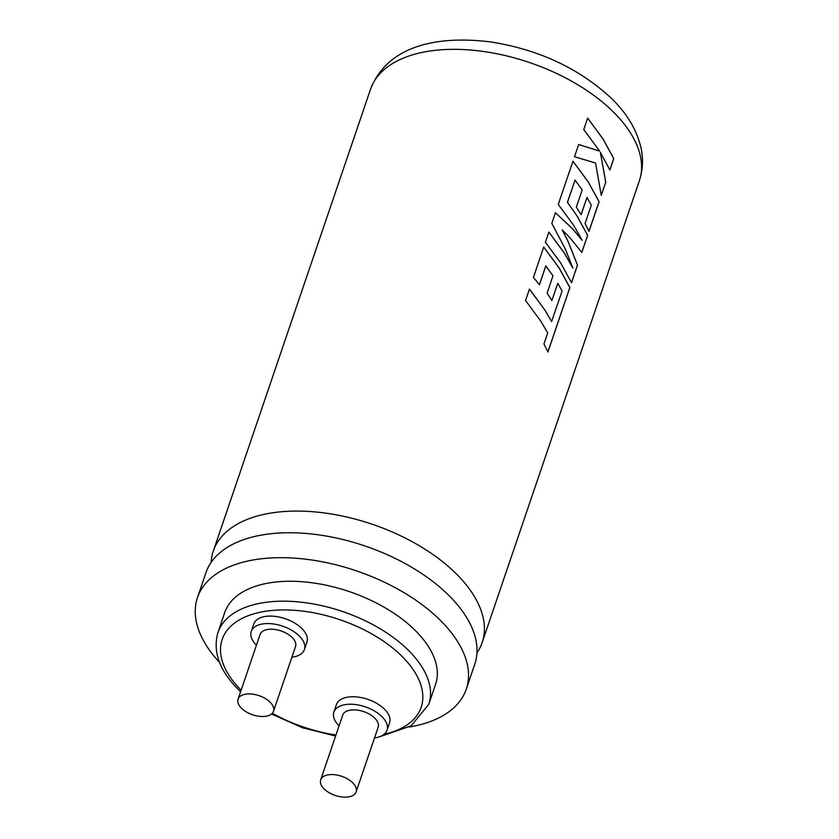 <?xml version="1.0" encoding="UTF-8"?>
<svg xmlns="http://www.w3.org/2000/svg" width="839" height="839" viewBox="0 0 839 839"><rect width="100%" height="100%" fill="white"/><g stroke="black" fill="none" stroke-linecap="round" stroke-linejoin="round"><path stroke-width="1.26" d="M476.961 652.857A141.99 76.548 -161.2 0 0 482.163 642.538A141.99 76.548 -161.2 0 0 455.304 572.848A141.99 76.548 -161.2 0 0 263.446 514.485A141.99 76.548 -161.2 0 0 213.326 551.013A141.99 76.548 -161.2 0 0 211.155 562.371M409.233 727.014A141.99 76.548 -161.2 0 0 466.295 689.134L474.78 664.205A141.99 76.548 -161.2 0 0 447.932 594.515A141.99 76.548 -161.2 0 0 391.907 556.834A141.99 76.548 -161.2 0 0 337.131 538.187A141.99 76.548 -161.2 0 0 256.063 536.152A141.99 76.548 -161.2 0 0 205.954 572.691L197.469 597.62A141.99 76.548 -161.2 0 0 219.566 662.443M539.383 284.757L545.801 265.911L552.974 275.821L547.112 293.042L551.894 300.551L557.757 283.33L562.078 291.018L551.601 321.536L544.763 309.927L529.409 289.088M547.909 351.908L569.817 287.557L559.068 267.914L543.714 247.075L533.426 277.384L539.404 284.788L545.843 265.9M581.794 252.392L587.594 235.35L576.844 215.717L567.489 202.304L575.061 180.049L582.203 189.971L576.341 207.191L581.123 214.711L586.985 197.48L591.306 205.167L585.087 223.457L589.009 231.344L599.098 201.696L588.349 182.053L572.974 161.203L558.26 204.433L573.635 225.272L582.203 240.342L572.471 228.669L555.449 212.697L551.81 223.394L565.455 249.288L572.89 268.113L564.186 252.875L548.821 232.057M571.485 282.649L577.452 265.124L568.066 241.506L562.172 229.886L569.545 237.259L581.826 252.434L587.646 235.35L576.886 215.707L567.447 202.314L575.061 180.049M582.203 240.342L572.429 228.68L555.408 212.707M588.978 231.281L599.046 201.696L588.296 182.063L572.943 161.224M599.623 151.104L578.658 144.518L574.505 156.725L595.564 163.028L601.248 195.372L605.748 182.168L600.388 152.404L609.88 170.013L613.77 158.592L603.021 138.949L587.646 118.11L583.766 129.521L599.623 151.104L578.616 144.528M609.859 169.95L613.718 158.592L602.968 138.959L587.604 118.131M428.781 704.288L435.567 684.383A111.367 60.03 -161.2 0 0 414.497 629.722A111.367 60.03 -161.2 0 0 304.494 581.93A111.367 60.03 -161.2 0 0 224.716 612.596L217.941 632.501A111.367 60.03 18.8 0 1 297.719 601.836A111.367 60.03 18.8 0 1 407.723 649.627A111.367 60.03 18.8 0 1 428.781 704.288L411.089 725.871L379.354 736.831M374.53 737.88A28.086 15.144 -161.2 0 0 387.031 730.224A28.086 15.144 -161.2 0 0 381.724 716.433A28.086 15.144 -161.2 0 0 353.974 704.382A28.086 15.144 -161.2 0 0 333.859 712.112A28.086 15.144 -161.2 0 0 339.082 725.819M387.031 730.224L389.579 722.757A28.086 15.144 -161.2 0 0 384.262 708.965A28.086 15.144 -161.2 0 0 356.523 696.915A28.086 15.144 -161.2 0 0 336.397 704.655L333.859 712.112M291.899 657.22A28.086 15.144 -161.2 0 0 304.4 649.554A28.086 15.144 -161.2 0 0 299.093 635.773A28.086 15.144 -161.2 0 0 271.343 623.723A28.086 15.144 -161.2 0 0 251.228 631.452A28.086 15.144 -161.2 0 0 256.451 645.149M304.4 649.554L306.938 642.087A28.086 15.144 -161.2 0 0 301.631 628.306A28.086 15.144 -161.2 0 0 273.881 616.256A28.086 15.144 -161.2 0 0 253.766 623.985L251.228 631.452M324.242 789.017A18.72 10.089 -161.2 0 0 342.732 797.05A18.72 10.089 -161.2 0 0 356.145 791.89A18.72 10.089 -161.2 0 0 352.611 782.703A18.72 10.089 -161.2 0 0 334.111 774.67A18.72 10.089 -161.2 0 0 320.697 779.83A18.72 10.089 -161.2 0 0 324.242 789.017M356.145 791.89L378.169 727.203A18.72 10.089 -161.2 0 0 374.634 718.016A18.72 10.089 -161.2 0 0 356.135 709.972A18.72 10.089 -161.2 0 0 342.721 715.132L320.697 779.83M241.601 708.347A18.72 10.089 -161.2 0 0 260.1 716.391A18.72 10.089 -161.2 0 0 273.514 711.231A18.72 10.089 -161.2 0 0 269.969 702.044A18.72 10.089 -161.2 0 0 251.48 694.01A18.72 10.089 -161.2 0 0 238.066 699.16A18.72 10.089 -161.2 0 0 241.601 708.347M273.514 711.231L295.538 646.533A18.72 10.089 -161.2 0 0 291.993 637.346A18.72 10.089 -161.2 0 0 273.504 629.313A18.72 10.089 -161.2 0 0 260.09 634.473L238.066 699.16M466.295 689.134A141.99 76.548 -161.2 0 0 439.447 619.444A141.99 76.548 -161.2 0 0 299.177 558.512A141.99 76.548 -161.2 0 0 197.469 597.62M572.89 268.113L564.238 252.864L548.863 232.036L545.392 242.23L560.767 263.079L571.516 282.712L577.505 265.114L568.108 241.496L562.214 229.876M551.601 321.536L544.815 309.916L529.451 289.077L525.55 300.509L540.924 321.347L547.71 332.957L543.966 343.948L547.94 351.981L569.87 287.546L559.12 267.903L543.745 247.065M601.238 195.267L605.748 182.168M605.695 182.168L600.388 152.404M581.091 214.658L586.985 197.48M551.873 300.509L557.757 283.33M370.523 89.27C385.332 50.885 427.68 34.147 490.805 41.95C538.879 49.606 578.983 68.316 611.096 98.058C626.953 113.296 636.969 130.087 641.132 148.44C643.419 159.473 642.831 170.254 639.349 180.794A141.99 76.548 -161.2 0 0 612.501 111.105A141.99 76.548 -161.2 0 0 472.231 50.172A141.99 76.548 -161.2 0 0 370.523 89.27L213.326 551.013M272.318 713.244A105.127 56.674 -161.2 0 0 335.957 734.995M384.126 734.282A105.127 56.674 -161.2 0 0 401.304 655.658A105.127 56.674 -161.2 0 0 259.849 612.313A105.127 56.674 -161.2 0 0 241.118 690.182M337.131 538.187L331.636 537.044M335.61 736.023L302.585 727.78L271.5 714.01M240.583 691.745L239.367 690.581C219.65 671.19 212.508 651.84 217.941 632.501M482.163 642.538L639.349 180.794"/></g></svg>
